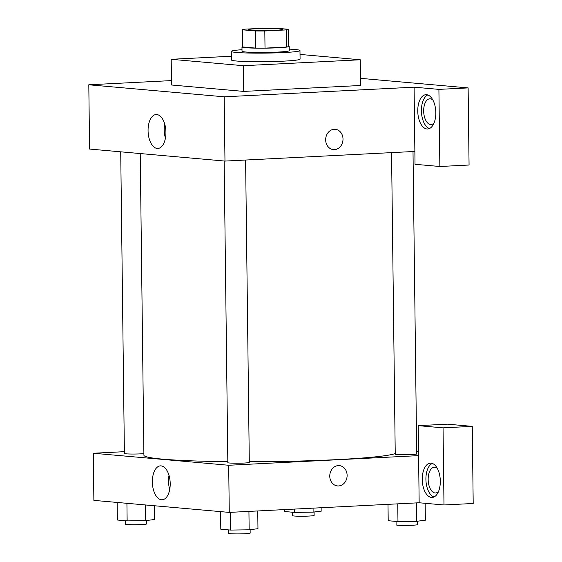 <?xml version="1.0" encoding="UTF-8"?>
<svg xmlns="http://www.w3.org/2000/svg" width="562" height="562" viewBox="0 0 562 562"><rect width="100%" height="100%" fill="white"/><g stroke="black" fill="none" stroke-linecap="round" stroke-linejoin="round"><path stroke-width="0.84" d="M256.342 28.746A17.169 1.068 179.3 0 1 273.729 28.507A17.169 1.068 179.3 0 1 282.538 29.336A17.169 1.068 179.3 0 1 265.383 30.615A17.169 1.068 179.3 0 1 248.2 29.758A17.169 1.068 179.3 0 1 256.342 28.746M242.313 29.793L255.555 30.966A23.063 1.44 179.3 0 0 264.807 30.987L286.241 29.905A23.063 1.44 179.3 0 0 288.425 29.301L275.183 28.121A23.063 1.44 179.3 0 0 265.931 28.1L244.498 29.189A23.063 1.44 179.3 0 0 242.313 29.793L242.524 46.927L255.766 48.107L255.555 30.966M255.766 48.107A23.063 1.44 179.3 0 0 265.018 48.128L286.451 47.039A23.063 1.44 179.3 0 0 288.636 46.435L288.425 29.301M242.524 46.646A23.611 1.475 -0.7 0 0 241.969 46.969A23.611 1.475 -0.7 0 0 265.594 48.156A23.611 1.475 -0.7 0 0 289.191 46.393A23.611 1.475 -0.7 0 0 288.629 46.084M289.191 46.393L289.24 50.678A23.611 1.475 179.3 0 1 265.65 52.442A23.611 1.475 179.3 0 1 242.018 51.254L241.969 46.969M286.451 47.039L286.241 29.905M265.018 48.128L264.807 30.987M289.219 49.126A34.345 2.143 179.3 0 1 299.975 50.545A34.345 2.143 179.3 0 1 265.657 53.109A34.345 2.143 179.3 0 1 231.291 51.388A34.345 2.143 179.3 0 1 242.004 49.702M299.975 50.545L300.08 59.115A34.345 2.143 179.3 0 1 265.763 61.679A34.345 2.143 179.3 0 1 231.396 59.958L231.291 51.388M300.024 54.43L360.27 59.776L243.409 65.705L171.199 59.291L231.347 56.242M360.27 59.776L360.586 85.487L243.725 91.409L171.515 85.002L171.199 59.291M243.725 91.409L243.409 65.705M171.466 80.598L88.803 84.785L224.189 96.812L414.089 87.18L415.03 164.301L439.849 166.5L438.908 89.379L468.125 87.904L360.495 78.343M438.908 89.379L414.089 87.18M426.579 94.704A17.169 8.999 87.1 0 1 435.796 112.021A17.169 8.999 87.1 0 1 427.654 128.993A17.169 8.999 87.1 0 1 417.798 112.302A17.169 8.999 87.1 0 1 425.912 94.697A17.169 8.999 87.1 0 1 426.579 94.704M427.759 94.957A17.169 8.999 -92.9 0 0 421.451 112.112A17.169 8.999 -92.9 0 0 429.459 128.543M434.033 123.015A12.877 6.751 87.1 0 1 431.089 124.525A12.877 6.751 87.1 0 1 423.699 112A12.877 6.751 87.1 0 1 429.782 98.8A12.877 6.751 87.1 0 1 432.866 100.001M439.849 166.5L469.066 165.017L468.125 87.904M325.665 139.896A10.193 8.662 -84.9 0 1 335.24 129.295A10.193 8.662 -84.9 0 1 342.961 140.219A10.193 8.662 -84.9 0 1 333.435 149.611A10.193 8.662 -84.9 0 1 325.665 139.896M88.803 84.785L89.583 149.056L224.976 161.076L224.189 96.812M224.976 161.076L414.868 151.445M333.435 149.611A10.193 8.662 95.1 0 0 342.961 140.219A10.193 8.662 95.1 0 0 335.233 129.295M157.198 148.445A16.979 8.901 87.1 0 1 148.08 131.332A16.979 8.901 87.1 0 1 156.131 114.543A16.979 8.901 87.1 0 1 165.881 131.051A16.979 8.901 87.1 0 1 157.852 148.459A16.979 8.901 87.1 0 1 157.198 148.445M164.715 124.019A16.979 8.901 -92.9 0 0 165.432 138.161M395.234 453.569A126.647 7.903 179.3 0 1 249.296 461.746M227.828 461.655A126.647 7.903 179.3 0 1 143.914 455.248L140.233 153.552M120.718 151.817L124.399 453.485A10.734 0.667 -0.7 0 0 129.913 454.005A10.734 0.667 -0.7 0 0 140.774 453.857A10.734 0.667 -0.7 0 0 143.893 453.632M413.007 151.536L416.702 453.913A10.734 0.667 179.3 0 1 405.982 454.714A10.734 0.667 179.3 0 1 395.241 454.18L391.552 152.625M245.608 160.03L249.303 462.407A10.734 0.667 179.3 0 1 238.583 463.207A10.734 0.667 179.3 0 1 227.842 462.667L224.154 161.006M416.674 451.391L418.535 451.553M124.378 451.672L93.299 453.246L228.692 465.266L418.585 455.634L418.219 425.645L443.046 427.851L443.987 504.971L419.161 502.765L418.585 455.634M418.219 425.645L447.436 424.162L472.256 426.368L473.197 503.489L443.987 504.971M438.536 491.469A12.877 6.751 87.1 0 1 435.592 492.979A12.877 6.751 87.1 0 1 428.167 479.519A12.877 6.751 87.1 0 1 434.286 467.254A12.877 6.751 87.1 0 1 437.369 468.455M432.262 463.418A17.169 8.999 -92.9 0 0 425.954 480.573A17.169 8.999 -92.9 0 0 433.962 497.005M431.075 463.165A17.169 8.999 87.1 0 1 440.299 480.475A17.169 8.999 87.1 0 1 432.157 497.454A17.169 8.999 87.1 0 1 422.301 480.756A17.169 8.999 87.1 0 1 430.415 463.151A17.169 8.999 87.1 0 1 431.075 463.165M443.046 427.851L472.256 426.368M93.299 453.246L93.875 500.377L229.268 512.396L419.161 502.765M170.209 483.615A16.979 8.901 87.1 0 1 162.144 499.78A16.979 8.901 87.1 0 1 152.4 483.271A16.979 8.901 87.1 0 1 160.423 465.863A16.979 8.901 87.1 0 1 170.209 483.615M229.268 512.396L228.692 465.266M169.007 475.34A16.979 8.901 -92.9 0 0 169.724 489.481M329.768 476.218A10.193 8.662 -84.9 0 1 339.343 465.617A10.193 8.662 -84.9 0 1 347.07 476.541A10.193 8.662 -84.9 0 1 337.544 485.933A10.193 8.662 -84.9 0 1 329.768 476.218M337.537 485.933A10.193 8.662 95.1 0 0 347.07 476.541A10.193 8.662 95.1 0 0 339.343 465.617M117.149 502.442L117.367 520.019L127.138 520.89L145.713 520.63L154.522 519.499L154.353 505.744M145.713 520.63L145.523 504.957M127.138 520.89L126.921 503.306M146.689 520.503L146.731 523.917A10.734 0.667 179.3 0 1 136.004 524.718A10.734 0.667 179.3 0 1 125.263 524.177L125.221 520.721M220.585 511.624L220.803 529.207L230.575 530.071L249.156 529.811L257.965 528.687L257.747 510.949M249.156 529.811L248.931 511.399M230.575 530.071L230.357 512.34M250.125 529.692L250.167 533.099A10.734 0.667 179.3 0 1 239.44 533.9A10.734 0.667 179.3 0 1 228.706 533.359L228.664 529.903M284.737 509.579L284.765 511.532L294.537 512.396L313.118 512.137L321.921 511.013L321.885 507.697M313.118 512.137L313.069 508.146M294.537 512.396L294.495 509.088M314.088 512.017L314.13 515.424A10.734 0.667 179.3 0 1 303.403 516.225A10.734 0.667 179.3 0 1 292.662 515.684L292.619 512.228M388.005 504.346L388.202 520.714L397.973 521.585L416.554 521.325L425.364 520.194L425.153 503.299M416.554 521.325L416.33 502.906M397.973 521.585L397.756 503.847M417.524 521.199L417.566 524.606A10.734 0.667 179.3 0 1 406.846 525.407A10.734 0.667 179.3 0 1 396.105 524.873L396.062 521.417"/></g></svg>

